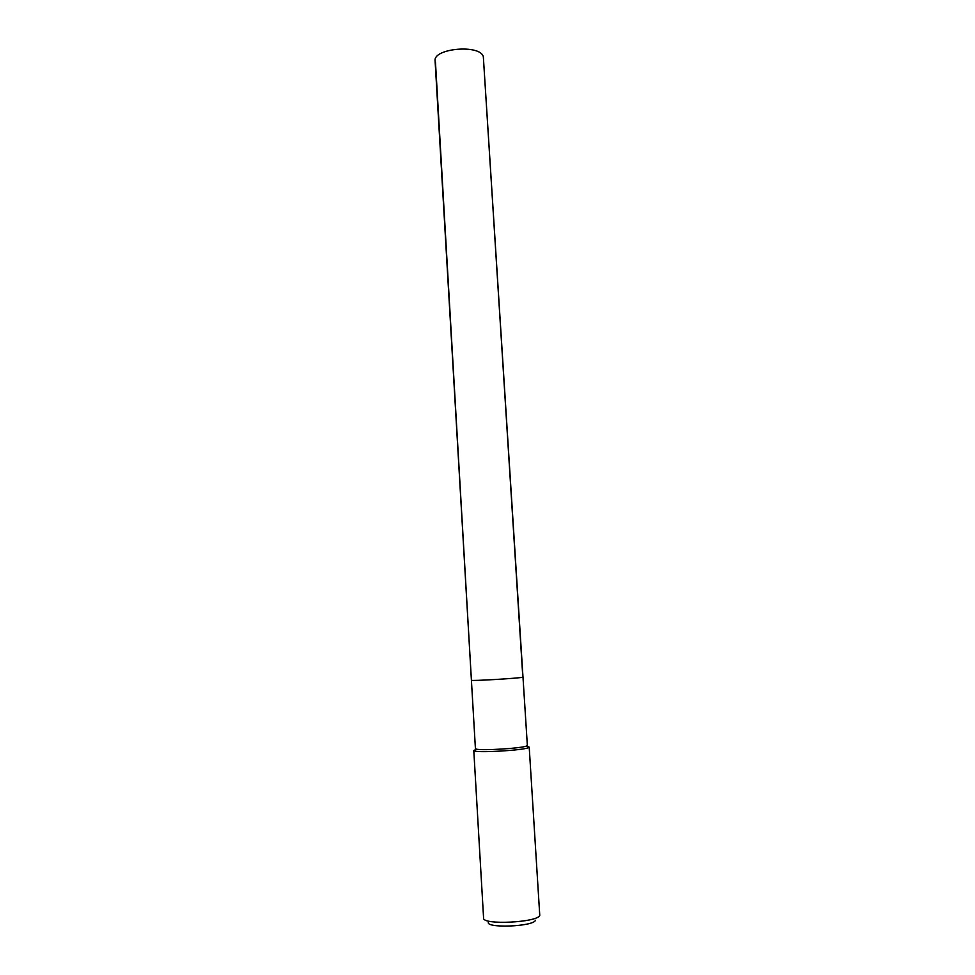 <?xml version="1.0" encoding="UTF-8"?>
<svg xmlns="http://www.w3.org/2000/svg" width="975" height="975" viewBox="0 0 975 975"><rect width="100%" height="100%" fill="white"/><g stroke="black" fill="none" stroke-linecap="round" stroke-linejoin="round"><path stroke-width="1.46" d="M471.413 680.245L435.094 60.913C432.9 48.214 480.529 44.058 483.332 56.745L527.353 745.448L526.512 746.033C521.406 748.349 481.674 750.787 476.324 749.105L475.422 748.629L471.413 680.245C469.901 681.233 520.796 678.21 522.832 677.186L483.332 56.745L522.832 677.186C520.796 678.21 469.901 681.233 471.413 680.245L435.484 62.522M526.512 746.033L528.304 747.752L529.206 747.118L526.841 746.362M476.032 749.47L473.789 750.506L474.752 751.03C480.419 752.858 522.905 750.25 528.304 747.752M529.206 747.118L539.76 915.33C537.981 922.533 482.284 925.263 483.588 918.097L473.789 750.506M535.494 920.229C533.581 926.798 483.624 928.505 488.609 921.862M476.324 749.105L474.752 751.03"/></g></svg>
